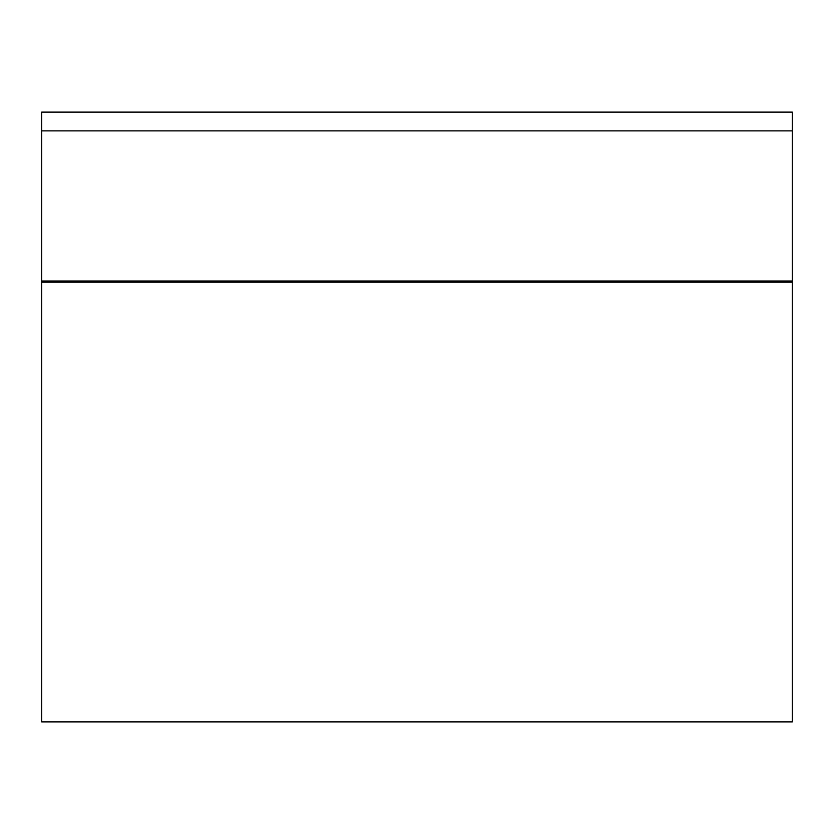 <?xml version="1.0" encoding="UTF-8"?>
<svg xmlns="http://www.w3.org/2000/svg" width="834" height="834" viewBox="0 0 834 834"><rect width="100%" height="100%" fill="white"/><g stroke="black" fill="none" stroke-linecap="round" stroke-linejoin="round"><path stroke-width="1.25" d="M41.7 721.89L41.7 112.11L792.3 112.11L792.3 130.875L792.3 112.11L41.7 112.11L41.7 130.875L792.3 130.875L41.7 130.875L41.7 280.995L792.3 280.995L792.3 130.875L792.3 280.995L41.7 280.995L41.7 721.89L792.3 721.89L792.3 282.205L41.7 282.205L792.3 282.205L792.3 280.995L792.3 721.89"/></g></svg>
